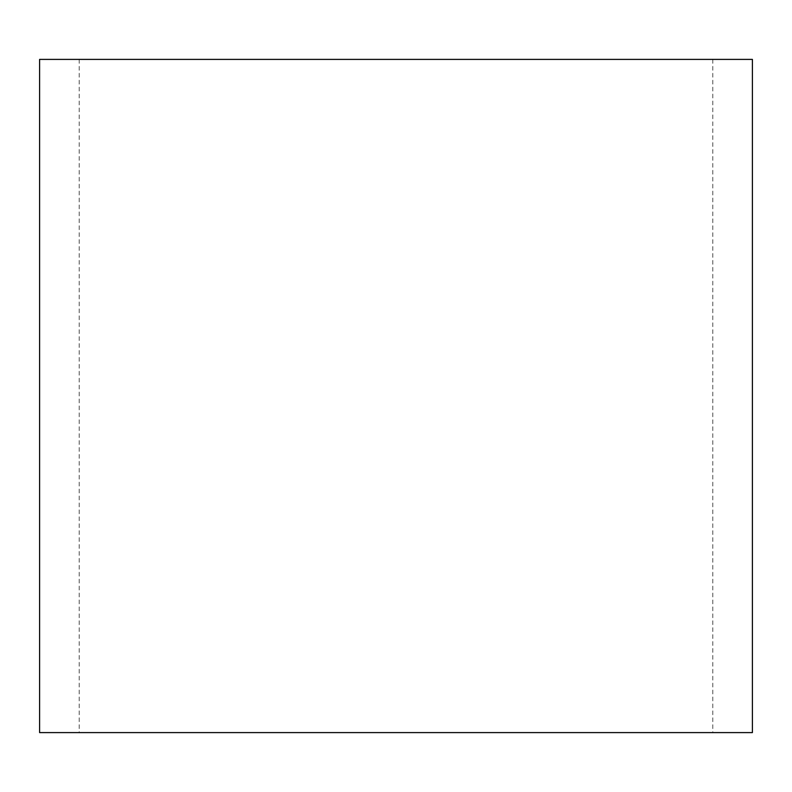 <?xml version="1.0" encoding="UTF-8"?>
<svg xmlns="http://www.w3.org/2000/svg" width="792" height="792" viewBox="0 0 792 792"><rect width="100%" height="100%" fill="white"/><g stroke="black" fill="none" stroke-linecap="round" stroke-linejoin="round"><path stroke-width="0.59" stroke-dasharray="3.96 2.97" d="M752.4 732.6L39.6 732.6M752.4 59.4L39.6 59.4M396 59.4L712.8 59.4L396 59.4M396 732.6L712.8 732.6L396 732.6M79.2 59.4L79.2 732.6M712.8 59.4L712.8 732.6"/><path stroke-width="1.19" d="M396 59.4L752.4 59.4L752.4 732.6L39.6 732.6L39.6 59.4L396 59.4"/></g></svg>
